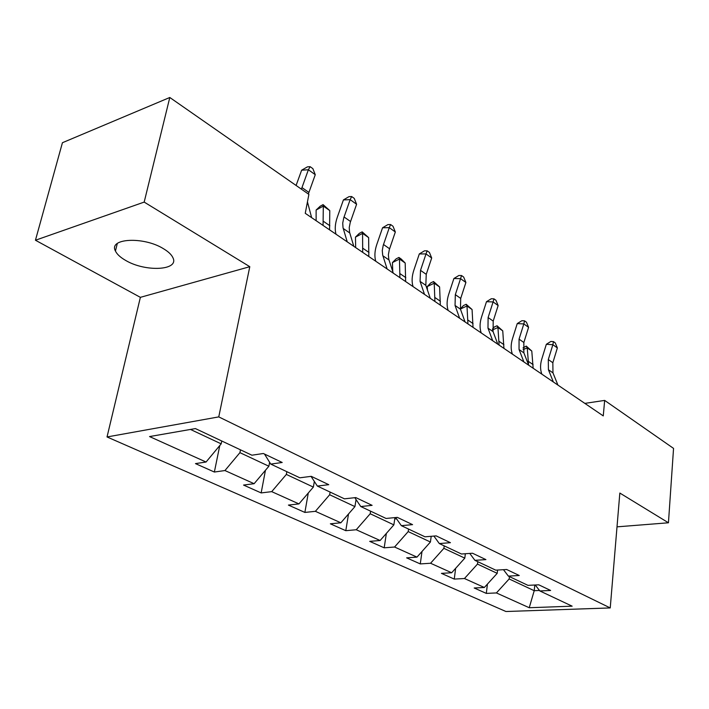 <?xml version="1.0" encoding="UTF-8"?>
<svg xmlns="http://www.w3.org/2000/svg" width="709" height="709" viewBox="0 0 709 709"><rect width="100%" height="100%" fill="white"/><g stroke="black" fill="none" stroke-linecap="round" stroke-linejoin="round"><path stroke-width="1.06" d="M163.389 248.664C143.581 236.265 108.238 238.242 115.434 251.021C116.985 254.283 120.388 257.411 125.644 260.416C145.416 272.256 179.572 270.519 172.907 257.686C171.498 254.611 168.317 251.606 163.389 248.664M107.032 436.957L505.934 611.512L610.236 607.932L218.762 416.892L107.032 436.957L140.373 297.346L249.79 266.69L144.184 202.092L35.45 240.236L140.373 297.346M35.45 240.236L62.427 142.722L169.797 97.487L144.184 202.092M535.224 584.996L539.859 590.951L550.627 590.464L538.778 584.819L527.966 585.35L508.362 576.107L519.254 575.504L506.669 569.504L495.733 570.151L474.906 560.332L485.913 559.614L472.531 553.233L461.47 554.004L439.305 543.555L450.428 542.686L436.159 535.889L424.992 536.81L401.347 525.661L412.567 524.642L397.332 517.375L386.068 518.456L360.792 506.545L372.11 505.349L355.794 497.576L344.45 498.835L317.366 486.073L328.754 484.681L311.251 476.333L299.836 477.804L270.749 464.094L282.2 462.481L263.358 453.503L251.899 455.205L195.418 428.582L149.564 436.567L206.053 462.029L195.471 463.606L214.366 472.034L219.781 445.536M539.859 590.951L572.154 606.177L529.233 607.728L496.415 592.937L486.312 593.398L487.42 584.101M214.366 472.034L224.939 470.546L254.114 483.698L243.55 485.062L261.16 492.923L271.715 491.638L298.941 503.904L288.412 505.083L304.879 512.43L315.39 511.322L340.843 522.799L330.367 523.809L345.797 530.686L356.246 529.747L380.113 540.506L369.708 541.357L384.189 547.818L394.567 547.02L416.981 557.123L406.647 557.85L420.269 563.921L430.567 563.247L451.66 572.757L441.423 573.359L454.256 579.085L464.457 578.526L484.344 587.486L474.197 587.991L486.312 593.398M169.797 97.487L308.894 194.381L305.251 213.312L603.262 415.908L604.662 400.408L584.845 403.386M497.585 570.045L497.195 573.342L477.485 564.089L477.786 561.688M503.479 569.699L508.362 576.107M484.344 587.486L497.195 573.342M464.457 578.526L477.485 564.089M465.361 553.729L464.803 558.143L443.887 548.332L444.215 545.868M469.766 553.419L474.906 560.332M451.66 572.757L464.803 558.143M430.567 563.247L443.887 548.332M431.205 536.296L430.425 542.013L408.198 531.59L408.561 529.056M433.89 536.075L439.305 543.555M416.981 557.123L430.425 542.013M394.567 547.02L408.198 531.59M394.948 517.605L393.867 524.864L370.195 513.759L370.603 511.162M395.64 517.535L401.347 525.661M380.113 540.506L393.867 524.864M356.246 529.747L370.195 513.759M356.06 499.561L354.925 506.598L329.667 494.749L330.119 492.081M354.784 497.683L360.792 506.545M340.843 522.799L354.925 506.598M315.39 511.322L329.667 494.749M314.344 481.429L313.351 487.092L286.347 474.427L286.844 471.68M311.029 476.359L317.366 486.073M298.941 503.904L313.351 487.092M271.715 491.638L286.347 474.427M269.624 462.286L268.879 466.23L239.926 452.652L240.493 449.825M264.484 454.035L270.749 464.094M254.114 483.698L268.879 466.23M224.939 470.546L239.926 452.652M221.766 440.998L221.181 443.852L190.464 429.441M206.053 462.029L221.181 443.852M617.007 526.849L668.445 522.781L673.55 448.398L604.662 400.408M668.445 522.781L619.834 493.047L610.236 607.932M249.79 266.69L218.762 416.892M534.816 585.014L534.214 590.703L539.478 590.464M509.425 576.612L509.159 578.952L534.214 590.703L529.233 607.728M496.415 592.937L509.159 578.952M261.16 492.923L265.45 470.289M304.879 512.43L308.282 493.003M345.797 530.686L348.518 513.972M384.189 547.818L386.361 533.398M420.269 563.921L422.006 551.469M454.256 579.085L455.639 568.326M301.405 189.17L308.38 169.761L301.635 170.204L296.096 185.466M311.65 217.663L307.449 201.905M308.353 194.009L315.266 174.689L308.38 169.761L310.125 166.668L312.873 168.645L315.266 174.689M301.635 170.204L307.422 166.854L310.125 166.668M347.242 241.858L343.041 227.784L342.722 223.113L343.759 217.867L350.157 199.654L343.413 199.92L337.324 217.158C335.109 223.565 334.666 229.255 335.995 234.218M353.809 246.324L349.564 232.277L349.236 227.616L350.255 222.396L356.6 204.263L350.157 199.654L351.673 196.544L354.243 198.396L356.6 204.263M343.413 199.92L348.979 196.659L351.673 196.544M387.123 268.977L382.683 255.089L382.275 250.499L383.214 245.385L389.285 227.651L382.559 227.775L376.78 244.543C374.68 250.791 374.343 256.357 375.761 261.249M393.273 273.16L388.798 259.299L388.381 254.726L389.312 249.63L395.33 231.976L389.285 227.651L390.606 224.531L393.016 226.268L395.33 231.976M382.559 227.775L387.912 224.593L390.606 224.531M316.125 220.712L316.117 210.05L320.202 206.213L323.074 204.626L329.765 210.582L329.588 229.867M329.765 210.582L323.304 206.089L323.074 225.427M323.074 204.626L323.304 206.089L316.117 210.05M355.661 247.583L355.466 237.125L359.339 233.35L362.175 231.861L368.645 237.612L368.813 256.525M368.645 237.612L362.574 233.394L362.689 252.36M362.175 231.861L362.574 233.394L355.466 237.125M424.514 294.395L420.074 281.376L420.517 270.351L426.012 253.937L419.311 253.928L413.826 270.262C411.832 276.342 411.583 281.792 413.072 286.613M430.292 298.321L425.825 285.337L426.242 274.348L431.692 257.996L426.012 253.937L427.155 250.818L429.424 252.439L431.692 257.996M419.311 253.928L424.478 250.818L427.155 250.818M459.645 318.279L455.045 305.455L455.329 294.652L460.558 278.655L453.893 278.522L448.664 294.448C446.767 300.377 446.599 305.712 448.15 310.462M465.077 321.966L460.451 309.177L460.708 298.409L465.902 282.474L460.558 278.655L461.541 275.535L463.677 277.068L465.902 282.474M453.893 278.522L458.874 275.491L461.541 275.535M492.711 340.754L487.978 328.125L488.111 317.543L493.101 301.937L486.48 301.706L481.491 317.242C479.692 323.02 479.594 328.249 481.198 332.929M497.833 344.237L493.074 331.635L493.198 321.088L498.143 305.544L493.101 301.937L493.943 298.835L495.954 300.279L498.143 305.544M486.48 301.706L491.293 298.746L493.943 298.835M355.874 500.687L356.866 500.749M392.768 271.6L392.44 262.578L396.127 258.856L398.928 257.447L401.214 259.042L405.185 263.021L405.654 281.57M405.185 263.021L399.477 259.051L399.903 277.662M398.928 257.447L399.477 259.051L392.44 262.578M394.771 518.802L396.623 518.935M427.447 290.07L427.27 286.542L430.771 282.882L433.545 281.553L439.598 286.95L440.333 305.154M439.598 286.95L434.218 283.21L434.918 301.467M433.545 281.553L434.218 283.21L427.27 286.542M460.354 308.894L463.456 305.552L466.194 304.285L472.07 309.523L473.036 327.381M472.07 309.523L466.992 305.987L467.922 323.907M466.194 304.285L466.992 305.987L460.398 309.027M523.898 361.953L519.05 349.51L519.059 339.141L523.818 323.924L517.242 323.596L512.483 338.751C510.764 344.397 510.728 349.519 512.377 354.128M528.728 365.241L523.862 352.825L523.854 342.491L528.586 327.328L523.818 323.924L524.536 320.822L526.433 322.187L528.586 327.328M517.242 323.596L521.904 320.698L524.536 320.822M492.427 329.109L494.341 326.973L497.053 325.768L502.752 330.855L503.931 348.376M502.752 330.855L497.948 327.514L499.092 345.097M497.053 325.768L497.948 327.514L492.569 329.889M553.357 381.983L548.411 369.726L548.305 359.56L552.86 344.698L546.329 344.299L541.782 359.091C540.143 364.603 540.161 369.619 541.844 374.157M557.921 385.084L552.967 372.863L552.843 362.733L557.363 347.924L552.86 344.698L553.454 341.614L555.253 342.908L557.363 347.924M546.329 344.299L550.849 341.463L553.454 341.614M522.994 347.915L526.255 346.098L531.785 351.035L533.15 368.246M531.785 351.035L527.239 347.88L528.586 364.878M526.255 346.098L527.239 347.88L523.091 349.643M307.112 203.616L307.857 204.13M301.937 187.566L308.876 192.414M343.227 228.475L349.759 232.969M344.051 216.972L350.547 221.509M382.878 255.772L388.993 259.981M383.498 244.508L389.587 248.762M329.871 225.737L323.366 221.297M369.017 252.484L362.911 248.31M420.074 281.376L425.825 285.337M420.517 270.351L426.242 274.348M455.045 305.455L460.451 309.177M455.329 294.652L460.708 298.409M487.978 328.125L493.074 331.635M488.111 317.543L493.198 321.088M405.805 277.618L400.053 273.692M440.422 301.272L435.016 297.576M473.071 323.588L467.967 320.096M519.05 349.51L523.862 352.825M519.059 339.141L523.854 342.491M503.913 344.654L499.092 341.357M548.411 369.726L552.967 372.863M548.305 359.56L552.843 362.733M533.097 364.594L528.524 361.475M117.322 243.453L115.434 251.021"/></g></svg>
